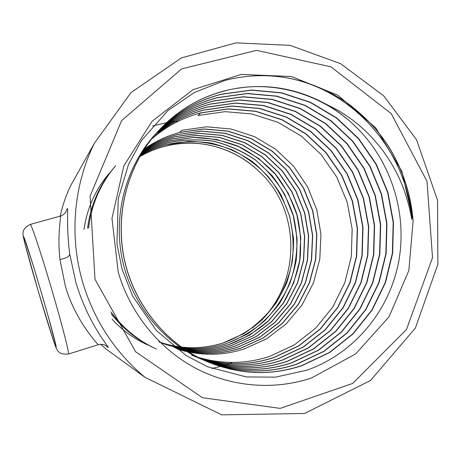 <?xml version="1.0" encoding="UTF-8"?>
<svg xmlns="http://www.w3.org/2000/svg" width="461" height="461" viewBox="0 0 461 461"><rect width="100%" height="100%" fill="white"/><g stroke="black" fill="none" stroke-linecap="round" stroke-linejoin="round"><path stroke-width="0.69" d="M165.793 123.404C182.763 107.626 202.373 96.793 224.634 90.915C270.912 78.549 322.014 93.543 355.644 126.648C390.928 160.71 407.639 212.873 398.679 261.744C389.453 310.518 354.584 353.241 307.233 370.102L275.511 377.15L246.272 376.937L207.496 366.749L186.146 355.552L156.279 330.439L132.549 295.962L121.998 268.97L116.961 243.846L118.264 198.674L128.498 164.462L141.544 140.444L167.844 110.646L194.317 92.5L224.83 80.473C246.652 74.838 268.561 74.192 290.563 78.531L302.358 81.424C310.322 83.867 318.557 87.077 327.056 91.042C336.743 96.124 344.546 100.919 350.469 105.431C369.889 120.58 384.578 137.753 394.541 156.942C400.914 169.256 405.582 181.576 408.538 193.908C410.636 202.984 412.324 214.256 411.759 219.367C406.625 149.825 351.34 87.037 281.93 77.05M191.615 355.218C217.926 364.397 243.95 364.789 269.697 356.393L294.412 344.851L315.56 328.272L332.733 307.101L344.799 282.754L351.328 256.529L352.158 229.082L347.237 202.321L336.824 177.18L321.19 154.602L301.419 136.162L277.989 122.332L251.965 113.976L225.095 111.66L197.948 115.55L200.789 112.922L228.339 108.998L255.607 111.36L282.005 119.86L305.776 133.909L325.835 152.643L341.693 175.566L352.262 201.088L357.263 228.258L356.434 256.114L349.818 282.743L337.596 307.458L320.188 328.964L298.745 345.802L273.673 357.534C247.609 366.051 221.245 365.682 194.577 356.416M194.64 356.445C221.343 365.74 247.753 366.12 273.857 357.586L298.941 345.848L320.401 328.993L337.821 307.475L350.055 282.743L356.67 256.097L357.5 228.218L352.492 201.031L341.918 175.491L326.048 152.551L305.977 133.805L282.19 119.745L255.774 111.239L228.489 108.871L200.921 112.801C182.291 117.797 165.741 126.642 151.271 139.349M197.769 357.719C224.882 367.129 251.677 367.498 278.156 358.819L303.626 346.874L325.403 329.742L343.076 307.867L355.477 282.726L362.179 255.653L363.009 227.325L357.92 199.699L347.179 173.745L331.061 150.43L310.679 131.373L286.535 117.077L259.704 108.416L231.992 105.99L203.993 109.966C187.575 114.351 172.731 121.704 159.448 132.025M201.013 359.038C228.547 368.564 255.74 368.921 282.599 360.093L308.461 347.94L330.572 330.508L348.504 308.271L361.084 282.714L367.872 255.192L368.702 226.403L363.527 198.328L352.607 171.947L336.242 148.246L315.543 128.867L291.018 114.316L263.767 105.494L235.617 103.016L207.168 107.038C189.753 111.677 174.085 119.612 160.157 130.826M204.373 360.398C232.338 370.056 259.946 370.39 287.197 361.412L313.468 349.04L335.913 331.309L354.111 308.686L366.875 282.697L373.756 254.72L374.586 225.452L369.313 196.905L358.226 170.086L341.595 145.981L320.568 126.274L295.651 111.464L267.968 102.475L239.368 99.933L210.452 104.007C190.912 109.211 173.549 118.477 158.359 131.806M206.032 361.147C235.012 371.578 263.652 372.119 291.957 362.778L318.643 350.181L341.44 332.133L359.914 309.118L372.863 282.679L379.841 254.23L380.671 224.467L375.3 195.435L364.029 168.161L347.127 143.642L325.766 123.588L300.445 108.514L272.318 99.351L243.247 96.747L213.852 100.867C194.052 106.128 176.442 115.504 161.027 128.988M207.75 361.891C237.778 373.145 267.489 373.911 296.884 364.19L324.008 351.357L347.162 332.986L365.925 309.562L379.063 282.668L386.134 253.723L386.958 223.447L381.495 193.92L370.033 166.167L352.855 141.227L331.142 120.811L305.407 105.46L276.813 96.124L247.257 93.45L217.373 97.617C196.651 103.114 178.298 113.043 162.307 127.397M411.759 219.367C410.544 211.265 407.899 201.232 403.819 189.269C398.517 175.664 393.7 165.937 382.843 150.568C370.275 134.549 361.989 127.409 352.838 120.229C346.701 115.78 341.347 112.236 336.766 109.609L325.247 103.754C293.415 86.61 259.929 82.283 224.801 90.759C198.144 97.818 175.411 111.856 156.607 132.889C127.213 166.502 114.922 214.302 124.389 259.503C133.944 303.816 165.378 342.984 204.961 360.669C237.432 374.626 269.777 376.291 301.995 365.659L329.563 352.579L353.091 333.868L372.142 310.023L385.482 282.651L392.651 253.193L393.475 222.386L387.908 192.346L376.245 164.11L358.779 138.721L336.709 117.941L310.547 102.302L281.475 92.776L251.418 90.028L221.021 94.251C200.143 99.778 181.622 109.73 165.459 124.113M154.02 135.661C125.144 168.68 113.078 215.592 122.367 259.952C131.748 303.436 162.612 341.883 201.497 359.257M156.498 133.01C127.121 166.6 114.841 214.359 124.303 259.526C133.846 303.799 165.257 342.932 204.811 360.606M209.444 362.594C240.509 374.689 271.281 375.692 301.765 365.59L329.315 352.527L352.832 333.827L371.866 309.999L385.194 282.651L392.363 253.216L393.187 222.433L387.626 192.416L375.969 164.202L358.52 138.83L336.461 118.068L310.322 102.44L281.268 92.92L251.233 90.183L220.859 94.401C199.867 99.956 181.254 109.995 165.032 124.516M207.675 361.856C237.657 373.076 267.322 373.831 296.665 364.132L323.772 351.305L346.914 332.946L365.659 309.538L378.786 282.668L385.857 253.74L386.681 223.487L381.224 193.983L369.768 166.26L352.602 141.331L330.9 120.938L305.188 105.592L276.617 96.263L247.084 93.595L217.217 97.761C197.043 103.114 179.11 112.668 163.413 126.429M205.963 361.113C234.897 371.508 263.49 372.044 291.744 362.721L318.418 350.13L341.198 332.093L359.661 309.095L372.597 282.685L379.57 254.247L380.4 224.507L375.041 195.504L363.769 168.242L346.885 143.746L325.535 123.709L300.238 108.64L272.123 99.49L243.074 96.885L213.702 101.005C193.655 106.335 175.866 115.878 160.324 129.633M204.304 360.369C232.223 369.987 259.785 370.316 286.996 361.355L313.244 348.994L335.677 331.269L353.864 308.668L366.616 282.697L373.496 254.737L374.326 225.492L369.059 196.968L357.978 170.167L341.359 146.085L320.349 126.389L295.449 111.591L267.783 102.607L239.201 100.072L210.308 104.14C190.727 109.355 173.33 118.656 158.123 132.036M200.944 359.004C228.437 368.5 255.59 368.846 282.403 360.041L308.248 347.894L330.341 330.474L348.262 308.248L360.836 282.714L367.624 255.215L368.454 226.443L363.28 198.386L352.371 172.022L336.011 148.338L315.33 128.976L290.816 114.437L263.588 105.621L235.462 103.143L207.029 107.165C188.647 112.069 172.212 120.632 157.731 132.854M197.706 357.69C224.778 367.065 251.527 367.429 277.966 358.767L303.419 346.833L325.184 329.707L342.84 307.85L355.235 282.726L361.937 255.671L362.767 227.365L357.678 199.757L346.949 173.82L330.842 150.528L310.472 131.483L286.339 117.192L259.531 108.537L231.843 106.116L203.86 110.093C185.864 114.904 169.775 123.266 155.588 135.188M109.055 173.538C95.381 189.678 87.031 208.297 84.006 229.394M112.069 319.202C122.084 330.07 133.765 338.57 147.105 344.701M114.311 167.337C99.415 184.907 90.512 205.254 87.602 228.379M111.308 313.86C123.099 328.912 137.511 340.345 154.533 348.159M115.717 165.678C100.492 183.628 91.445 204.442 88.57 228.109M110.928 311.97C123.162 328.37 138.358 340.748 156.521 349.086M251.96 328.22C301.321 291.168 303.678 211.57 258.909 171.336C252.248 164.957 244.866 159.575 236.752 155.19C213.841 143.066 189.776 140.127 164.554 146.368C155.743 148.713 147.451 152.188 139.666 156.792M158.642 341.762C180.182 349.248 201.636 349.663 223.009 343.001L243.696 333.695C256.183 325.426 266.988 315.163 276.127 302.9C283.918 289.871 289.318 276.001 292.332 261.289C293.939 246.07 293.035 231.128 289.617 216.451C284.84 202.166 277.787 188.975 268.446 176.886C258.166 165.972 246.289 157.051 232.811 150.125C218.589 144.575 203.993 141.636 189.016 141.308L166.53 144.541C157.201 147.024 148.448 150.753 140.277 155.726M160.63 342.575C182.435 350.135 204.148 350.544 225.769 343.797C240.279 338.299 253.279 330.6 264.764 320.7C275.419 309.51 283.855 296.907 290.073 282.893C294.89 268.498 297.201 253.538 297.017 238.02L293.196 215.575L284.696 194.461C276.738 181.161 266.931 169.665 255.279 159.984C242.624 151.375 228.829 145.157 213.875 141.337C198.893 139.078 183.789 139.522 168.565 142.668C158.693 145.296 149.473 149.289 140.905 154.642M162.675 343.405C184.752 351.046 206.73 351.443 228.604 344.609L249.827 335.043L268.095 321.196L283.06 303.413L293.715 282.881L299.662 260.695L300.739 237.421L296.867 214.676L288.263 193.28L275.165 174.045L258.477 158.33L238.631 146.546L216.549 139.418L193.718 137.447L170.651 140.743C160.221 143.521 150.522 147.785 141.55 153.548M173.682 347.006C193.199 351.95 212.475 351.432 231.52 345.445L253.014 335.746L271.517 321.703L286.673 303.684L297.454 282.875L303.471 260.39L304.56 236.798L300.635 213.748L291.922 192.064L278.657 172.57L261.756 156.636L241.662 144.679L219.292 137.447L196.161 135.436L172.789 138.767C161.788 141.694 151.6 146.252 142.224 152.441M174.731 347.588C194.894 352.93 214.82 352.498 234.516 346.303L256.287 336.467L275.033 322.227L290.378 303.955L301.298 282.864L307.389 260.073L308.484 236.165L304.514 212.798L295.685 190.819L282.253 171.054L265.133 154.896L244.774 142.766L222.116 135.419L198.679 133.367L174.996 136.733C163.401 139.816 152.712 144.673 142.916 151.312M175.808 348.164C196.634 353.927 217.235 353.604 237.594 347.185L259.658 337.204L278.646 322.769L294.187 304.237L305.245 282.852L311.411 259.75L312.523 235.508L308.49 211.824L299.552 189.534L285.941 169.492L268.596 153.104L247.972 140.795L225.014 133.338L201.267 131.247L177.26 134.641C165.447 137.776 154.55 142.737 144.575 149.525M176.909 348.747C198.42 354.953 219.707 354.734 240.763 348.095L263.122 337.971L282.357 323.322L298.106 304.531L309.308 282.847L315.549 259.416L316.667 234.839L312.587 210.821L303.522 188.221L289.733 167.89L272.163 151.266L251.262 138.773L227.993 131.195L203.923 129.057L179.594 132.491C166.767 135.891 155.029 141.406 144.379 149.018M178.044 349.329C200.258 356.001 222.254 355.904 244.025 349.029L266.689 338.754L286.177 323.893L302.134 304.83L313.48 282.835L319.801 259.07L320.931 234.148L316.793 209.79L307.608 186.866L293.634 166.242L275.828 149.37L254.645 136.692L231.065 128.994L206.661 126.81L181.991 130.273L179.698 132.393L204.044 128.959L228.126 131.103L251.406 138.686L272.318 151.185L289.9 167.821L303.701 188.163L312.765 210.775L316.851 234.81L315.727 259.399L309.487 282.847L298.279 304.542L282.524 323.345L263.277 337.999L240.901 348.136C219.816 354.786 198.501 354.999 176.961 348.775M175.854 348.193C196.714 353.973 217.338 353.65 237.732 347.225L259.808 337.239L278.801 322.792L294.354 304.254L305.418 282.852L311.59 259.733L312.696 235.479L308.668 211.778L299.719 189.483L286.102 169.429L268.751 153.029L248.11 140.709L225.141 133.246L201.376 131.149L177.358 134.549C165.136 137.799 153.905 142.991 143.665 150.125M174.777 347.611C194.968 352.97 214.924 352.55 234.649 346.344L256.431 336.495L275.188 322.251L290.539 303.966L301.465 282.864L307.556 260.062L308.663 236.136L304.681 212.757L295.853 190.762L282.409 170.985L265.277 154.821L244.912 142.68L222.237 135.332L198.789 133.281L175.094 136.64C163.476 139.729 152.758 144.604 142.945 151.266M173.728 347.029C193.268 351.991 212.579 351.478 231.647 345.479L253.152 335.775L271.667 321.726L286.828 303.695L297.622 282.875L303.638 260.379L304.727 236.775L300.803 213.708L292.09 192.012L278.813 172.506L261.9 156.561L241.795 144.598L219.413 137.361L196.271 135.35L172.887 138.68C161.863 141.613 151.646 146.183 142.253 152.389M162.716 343.422C184.826 351.08 206.828 351.489 228.731 344.644C243.437 339.065 256.604 331.257 268.244 321.219L283.215 303.424C291.202 290.038 296.74 275.793 299.823 260.684C301.471 245.056 300.537 229.705 297.028 214.636C292.13 199.959 284.892 186.405 275.315 173.981C264.77 162.768 252.588 153.594 238.763 146.465C224.173 140.749 209.19 137.712 193.822 137.361L170.737 140.657C160.29 143.44 150.568 147.722 141.579 153.501M160.67 342.592C182.504 350.176 204.246 350.585 225.89 343.831L246.854 334.392C259.497 326.002 270.446 315.595 279.7 303.165C287.589 289.957 293.058 275.897 296.106 260.984C297.737 245.563 296.815 230.414 293.352 215.535C288.517 201.054 281.366 187.679 271.909 175.422L255.417 159.909C242.757 151.294 228.95 145.077 213.99 141.256C198.996 138.992 183.887 139.435 168.651 142.587C158.757 145.221 149.52 149.22 140.928 154.596M158.682 341.785C180.245 349.288 201.728 349.703 223.124 343.036C237.467 337.608 250.311 330.013 261.658 320.234C272.186 309.187 280.53 296.74 286.679 282.904C291.438 268.682 293.726 253.913 293.548 238.585L289.767 216.416L281.377 195.562C273.506 182.429 263.813 171.083 252.3 161.523C239.795 153.023 226.161 146.892 211.386 143.129C196.582 140.899 181.657 141.348 166.623 144.46C157.264 146.955 148.494 150.689 140.3 155.674M258.909 171.336C234.776 147.67 197.867 137.222 164.64 146.287C155.806 148.638 147.491 152.124 139.695 156.746M60.437 216.071L30.27 224.421C31.175 223.493 40.92 252.697 51.482 288.598C62.056 324.498 69.692 354.325 68.424 354.036L98.216 344.736C99.161 345.404 75.402 321.818 65.272 285.757L59.947 259.445C57.06 234.119 61.446 215.229 60.437 216.065C61.198 216.094 62.667 215.206 64.851 213.397L66.073 211.691M65.854 212.083C69.997 200.454 65.157 218.157 69.767 254.282L75.984 282.789C90.489 331.154 116.5 354.665 105.817 345.566M38.367 291.548C29.965 263.024 22.687 236.211 23.574 236.695C24.162 236.372 32.178 261.41 41.081 291.663C49.99 321.911 56.818 347.294 56.15 347.346C55.654 348.262 46.907 320.66 38.367 291.548M118.281 272.463L111.971 218.422L123.825 165.879L152.09 121.26L192.963 89.693L241.287 74.411L291.398 76.52L337.832 95.191L375.853 127.956L401.773 171.164L413.148 220.346L408.838 270.561L389.107 316.719L355.65 353.933L311.648 377.928C274.307 390.467 231.572 387.246 195.176 367.982C158.907 348.504 130.377 313.399 118.281 272.463M355.644 126.648C346.516 117.647 336.38 110.018 325.247 103.754M69.767 254.282C69.156 256.685 65.883 258.408 59.947 259.445M68.424 354.036C62.477 354.607 58.703 353.184 57.083 349.766C56.311 348.262 56.49 349.277 53.297 340.074L38.355 291.548L51.142 333.476L55.124 345.272L56.23 347.018L48.705 318.078L41.369 292.614L33.693 267.005L23.949 237.208L23.73 238.487L26.577 249.914L38.361 291.548L24.94 243.644C22.854 234.977 23.206 235.79 23.05 234.096C22.583 230.356 24.992 227.129 30.27 224.421M95.012 279.331L135.615 351.778L202.379 397.71L280.173 408.383L352.746 383.414L406.504 329.471L432.516 257.705L427.013 181.3L391.216 113.636L331.004 66.857L256.57 50.353L181.646 68.891L121.589 120.644L90.074 196.109L95.012 279.331M232.528 362.427L225.037 365.072M224.956 365.095L222.023 365.982M221.977 365.994L221.003 366.27M220.963 366.282L220.254 366.472M220.231 366.483L211.732 368.454M152.533 125.974L166.507 122.724M166.53 122.718L167.164 122.614M167.193 122.609L168.086 122.465M168.132 122.453L170.881 122.056M170.956 122.05L178.148 121.312M77.915 172.679L70.994 185.051C66.154 194.928 62.558 205.289 60.218 216.128C62.563 205.278 66.154 194.922 70.994 185.051L94.367 143.273L130.982 92.609L181.375 57.93L235.986 42.873L290.032 45.345L340.644 63.704L383.759 95.905L416.525 139.729L437.558 200.27L437.864 264.332L415.361 328.105L370.5 380.515L304.537 413.477L221.643 414.854L145.031 377.346C115.123 352.394 94.372 320.844 82.796 282.697C69.144 236.505 73.558 185.385 94.367 143.273M145.031 377.346L106.577 349.432L100.694 344.309L106.577 349.432L119.485 358.802M385.431 141.902C401.566 165.851 410.791 192.225 413.102 221.021M98.216 344.736C100.216 344.194 102.181 344.211 104.111 344.788L106.047 345.71"/></g></svg>
